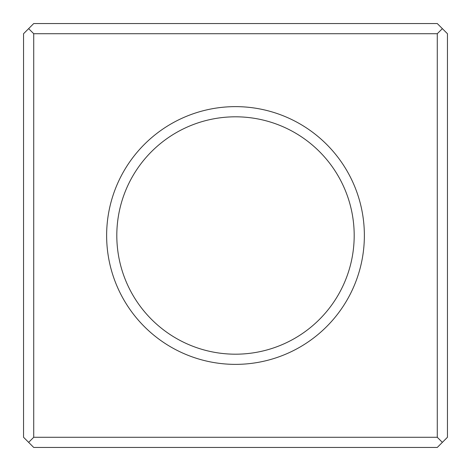 <?xml version="1.0" encoding="UTF-8"?>
<svg xmlns="http://www.w3.org/2000/svg" width="471" height="471" viewBox="0 0 471 471"><rect width="100%" height="100%" fill="white"/><g stroke="black" fill="none" stroke-linecap="round" stroke-linejoin="round"><path stroke-width="0.71" d="M28.637 28.637L33.724 33.724L437.276 33.724L442.363 28.637L437.276 23.55L33.724 23.55L28.637 28.637L23.55 33.724L23.55 437.276L28.637 442.363L33.724 447.45L437.276 447.45L442.363 442.363L437.276 437.276L33.724 437.276L28.637 442.363M33.724 33.724L33.724 437.276M437.276 33.724L437.276 437.276M235.5 106.634A128.866 128.866 0 0 1 347.103 299.933A128.866 128.866 0 0 1 123.897 299.933A128.866 128.866 0 0 1 235.5 106.634M442.363 28.637L447.45 33.724L447.45 437.276L442.363 442.363M235.5 116.808A118.692 118.692 0 0 1 338.29 294.846A118.692 118.692 0 0 1 132.71 294.846A118.692 118.692 0 0 1 235.5 116.808"/></g></svg>

